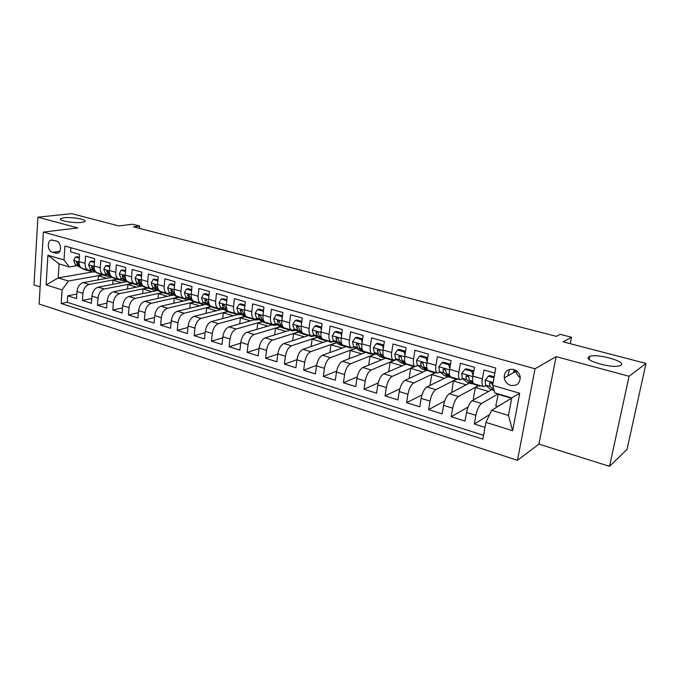 <?xml version="1.0" encoding="UTF-8"?>
<svg xmlns="http://www.w3.org/2000/svg" width="680" height="680" viewBox="0 0 680 680"><rect width="100%" height="100%" fill="white"/><g stroke="black" fill="none" stroke-linecap="round" stroke-linejoin="round"><path stroke-width="1.02" d="M589.016 356.787L589.849 356.405C597.287 353.294 626.909 361.607 620.908 365.236L619.888 365.721C611.94 368.832 582.225 360.111 589.016 356.787M64.064 217.745C72.08 216.733 88.069 219.691 84.728 221.595L81.651 222.402C73.737 223.482 57.434 220.473 60.8 218.586L64.064 217.745M513.672 369.435C507.416 368.713 504.271 371.535 504.22 377.901C504.96 381.659 507.118 384.157 510.706 385.407C517.216 386.138 520.361 383.154 520.123 376.448C519.231 372.903 517.081 370.566 513.672 369.435M515.992 370.473L516.069 371.305C516.528 374.034 517.939 376.15 520.285 377.672M609.518 466.344L627.028 449.412L646 363.451L629.068 376.269L556.121 356.635L535.015 368.773L517.471 460.317L538.934 444.1L609.518 466.344L629.068 376.269M535.015 368.773L43.392 232.084L39.134 304.036L517.471 460.317M43.392 232.084L77.826 227.927L37.901 217.183L34 284.988L40.154 286.926M37.901 217.183L71.766 213.656L118.813 225.93L132.6 224.213L139.655 226.032L133.467 226.823L556.333 336.353L560.184 334.33L571.54 337.254L563.167 341.844L646 363.451M494.844 373.116L483.956 369.997L482.375 378.87L472.906 376.116C472.217 380.655 472.634 383.223 474.156 383.817L483.369 386.529M472.906 376.116L474.462 367.285L460.385 363.264L458.881 372.036L449.642 369.35C448.995 373.847 449.471 376.397 451.069 377.017L460.046 379.661M449.642 369.35L451.12 360.613L437.385 356.685L435.948 365.373L426.929 362.754C426.326 367.2 426.853 369.741 428.519 370.379L437.274 372.954M426.929 362.754L428.341 354.093L414.927 350.26L413.559 358.861L404.753 356.303C404.183 360.706 404.77 363.239 406.504 363.894L415.038 366.409M404.753 356.303L406.096 347.735L392.998 343.986L391.697 352.503L383.087 350.004C382.559 354.365 383.188 356.881 384.99 357.552L393.32 360.009M383.087 350.004L384.37 341.522L371.569 337.866L370.328 346.298L361.921 343.85C361.428 348.168 362.108 350.676 363.962 351.365L372.096 353.753M361.921 343.85L363.137 335.452L350.633 331.874L349.452 340.221L341.241 337.832C340.774 342.116 341.496 344.607 343.409 345.312L351.348 347.65M341.241 337.832L342.397 329.519L330.174 326.026L329.052 334.288L321.011 331.959C320.586 336.192 321.351 338.674 323.315 339.388L331.067 341.675M321.011 331.959L322.116 323.723L310.165 320.305L309.094 328.491L301.24 326.204C300.841 330.403 301.648 332.868 303.671 333.6L311.236 335.835M301.24 326.204L302.286 318.053L290.598 314.712L289.587 322.822L281.902 320.586C281.528 324.743 282.378 327.199 284.444 327.938L291.839 330.115M281.902 320.586L282.897 312.502L271.464 309.238L270.495 317.271L262.981 315.087C262.642 319.209 263.525 321.649 265.633 322.405L272.858 324.53M262.981 315.087L263.925 307.079L252.739 303.883L251.821 311.839L244.469 309.697C244.154 313.786 245.072 316.208 247.223 316.982L254.286 319.056M244.469 309.697L245.361 301.775L234.413 298.639L233.546 306.527L226.347 304.427C226.057 308.482 227.009 310.896 229.202 311.67L236.104 313.701M226.347 304.427L227.188 296.582L216.478 293.514L215.654 301.325L208.607 299.276C208.344 303.288 209.329 305.685 211.565 306.476L218.305 308.465M208.607 299.276L209.406 291.49L198.917 288.49L198.135 296.233L191.233 294.219C190.995 298.197 192.015 300.585 194.284 301.385L200.881 303.331M191.233 294.219L191.989 286.51L181.713 283.577L180.982 291.244L174.216 289.272C174.004 293.216 175.049 295.596 177.352 296.403L183.812 298.299M174.216 289.272L174.939 281.639L164.874 278.757L164.178 286.356L157.547 284.427C157.361 288.337 158.431 290.7 160.769 291.516L167.084 293.377M157.547 284.427L158.227 276.862L148.368 274.04L147.713 281.571L141.219 279.684C141.049 283.56 142.145 285.906 144.517 286.731L150.696 288.55M141.219 279.684L141.856 272.178L132.192 269.416L131.58 276.879L125.213 275.026C125.06 278.868 126.191 281.205 128.588 282.038L134.631 283.815M125.213 275.026L125.817 267.589L116.34 264.877L115.761 272.28L109.522 270.47C109.395 274.278 110.543 276.599 112.973 277.44L118.889 279.183M109.522 270.47L110.092 263.092L100.802 260.44L100.257 267.775L94.146 265.99C94.035 269.773 95.2 272.085 97.656 272.926L103.453 274.635M94.146 265.99L94.673 258.68L85.57 256.079L85.059 263.356C84.957 267.113 86.139 269.416 88.612 270.266L91.919 270.019M112.149 277.321L83.257 282.625C79.764 283.73 77.681 286.688 77.002 291.499L76.517 298.605L67.703 295.825L76.823 294.049M117.036 279.233L89.199 284.427C85.722 285.549 83.632 288.515 82.943 293.344L82.441 300.475L91.775 298.579M82.441 300.475L91.426 303.305L91.945 296.14C92.65 291.286 94.733 288.295 98.201 287.164L127.1 281.613M142.332 285.982L113.432 291.788C109.99 292.952 107.907 295.978 107.185 300.875L106.632 308.1L97.469 305.209L107.007 303.186M157.87 290.428L128.962 296.497C125.545 297.695 123.471 300.764 122.731 305.694L122.136 312.987L112.795 310.046L122.553 307.878M173.714 294.95L144.806 301.308C141.415 302.532 139.34 305.635 138.584 310.624L137.955 317.976L128.427 314.976L138.406 312.655M189.873 299.557L160.964 306.212C157.607 307.471 155.542 310.615 154.751 315.639L154.088 323.06L144.373 320L154.589 317.517M204.23 304.75L177.454 311.219C174.131 312.511 172.066 315.69 171.258 320.764L170.553 328.253L160.633 325.125L171.096 322.473M220.43 309.697L194.276 316.327C190.987 317.653 188.929 320.875 188.096 326L187.357 333.548L177.233 330.361L187.952 327.513M237.235 314.678L211.454 321.547C208.199 322.898 206.15 326.162 205.292 331.339L204.51 338.954L194.174 335.699L205.165 332.639M254.439 319.753L228.99 326.868C225.777 328.262 223.728 331.568 222.853 336.787L222.02 344.479L211.471 341.156L222.734 337.858M271.983 324.921L246.9 332.299C243.729 333.736 241.689 337.084 240.779 342.354L239.904 350.115L229.126 346.724L240.686 343.179M289.884 330.2L265.192 337.85C262.055 339.328 260.032 342.72 259.097 348.05L258.171 355.878L247.163 352.41L259.029 348.585M308.168 335.597L283.875 343.527C280.789 345.041 278.766 348.483 277.814 353.855L276.837 361.76L265.591 358.216L277.78 354.084M326.825 341.105L302.974 349.325C299.94 350.872 297.925 354.365 296.939 359.796L295.911 367.778L284.418 364.149L296.947 359.677M345.958 346.698L322.49 355.249C319.506 356.847 317.5 360.383 316.489 365.865L315.409 373.923L303.662 370.217L316.557 365.364M370.379 353.94L365.661 352.35L342.44 361.301C339.515 362.942 337.526 366.537 336.473 372.079L335.342 380.205L323.332 376.423L336.634 371.127M385.313 358.317L362.848 367.498C359.975 369.189 358.003 372.827 356.915 378.428L355.733 386.631L343.442 382.763L357.178 376.983M405.603 364.327L383.716 373.83C380.911 375.572 378.947 379.262 377.833 384.923L376.584 393.21L364.012 389.249L378.233 382.908M426.394 370.464L405.076 380.315C402.33 382.1 400.384 385.849 399.236 391.57L397.919 399.933L385.058 395.879L399.815 388.9M447.652 376.728L426.929 386.954C424.252 388.79 422.322 392.589 421.141 398.37L419.764 406.819L406.598 402.671L421.949 394.944M469.387 383.137L449.302 393.745C446.7 395.632 444.788 399.491 443.564 405.331L442.119 413.874L428.638 409.624L444.677 401.013M491.631 389.7L472.209 400.699C469.685 402.645 467.789 406.563 466.531 412.462L465.018 421.09L451.214 416.738L468.027 407.082M482.375 378.87C481.669 383.426 482.06 385.993 483.548 386.589L486.072 385.551M490.917 382.882L491.436 382.602M458.881 372.036C458.218 376.55 458.668 379.108 460.233 379.721L462.817 378.751M467.568 376.32L468.197 375.998M435.948 365.373C435.327 369.835 435.837 372.385 437.478 373.014L440.121 372.113M444.856 369.852L445.409 369.589M413.559 358.861C412.981 363.281 413.542 365.823 415.25 366.469L417.945 365.619M391.697 352.503C391.153 356.881 391.765 359.405 393.533 360.069L396.287 359.278M370.328 346.298C369.818 350.633 370.481 353.141 372.317 353.821L375.113 353.082M349.452 340.221C348.976 344.522 349.69 347.021 351.577 347.718L354.425 347.021M329.052 334.288C328.61 338.546 329.358 341.028 331.304 341.743L334.195 341.088M309.094 328.491C308.686 332.707 309.476 335.18 311.474 335.903L314.415 335.291M289.587 322.822C289.204 326.995 290.037 329.451 292.085 330.191L295.06 329.613M270.495 317.271C270.147 321.411 271.014 323.85 273.113 324.606L276.123 324.062M251.821 311.839C251.498 315.936 252.407 318.368 254.541 319.132L257.593 318.631M233.546 306.527C233.249 310.59 234.192 313.004 236.368 313.777L239.453 313.31M215.654 301.325C215.381 305.354 216.359 307.76 218.577 308.541L221.689 308.1M198.135 296.233C197.888 300.22 198.892 302.617 201.153 303.407L204.297 303M180.982 291.244C180.761 295.197 181.79 297.576 184.084 298.384L187.255 298.001M164.178 286.356C163.974 290.275 165.036 292.647 167.365 293.454L170.561 293.097M147.713 281.571C147.534 285.455 148.623 287.81 150.977 288.635L154.207 288.303M131.58 276.879C131.418 280.729 132.532 283.075 134.92 283.9L138.168 283.594M115.761 272.28C115.626 276.106 116.764 278.435 119.178 279.267L122.451 278.978M100.257 267.775C100.138 271.567 101.303 273.878 103.742 274.72L107.041 274.457M52.368 252.339L57.622 253.232C62.067 252 61.038 241.97 56.364 240.966L51.238 240.074C46.724 241.179 47.668 251.294 52.368 252.339L59.764 251.277M511.742 398.021L491.606 410.295L508.487 415.454L511.76 397.919L494.776 392.896L492.626 385.348L495.762 368.05L64.923 246.024L64.013 259.964L69.334 266.934L77.095 265.668M492.626 385.348L519.715 393.269L512.644 430.721L485.919 422.365L482.877 439.169L61.191 303.526L62.075 289.892L46.104 284.903L47.898 255.246L64.013 259.964M498.083 393.873L481.525 403.521L472.209 400.699M478.227 385.747L458.396 396.5L449.302 393.745M456.288 379.278L435.812 389.649L426.929 386.954M434.945 372.895L413.754 382.95L405.076 380.315M414.817 366.341L392.199 376.405L383.716 373.83M396.457 359.414L371.135 370.013L362.848 367.498M375.998 353.719L350.548 363.766L342.44 361.301M355.988 348.126L330.421 357.654L322.49 355.249M336.421 342.626L310.726 351.679L302.974 349.325M317.279 337.221L291.465 345.831L283.875 343.527M298.537 331.908L272.612 340.111L265.192 337.85M280.194 326.697L254.167 334.509L246.9 332.299M262.233 321.572L236.113 329.026L228.99 326.868M244.638 316.54L218.425 323.654L211.454 321.547M227.409 311.601L201.11 318.401L194.276 316.327M210.554 306.748L184.144 313.25L177.454 311.219M194.114 301.962L167.518 308.201L160.964 306.212M178.1 297.236L151.232 303.263L144.806 301.308M162.401 292.604L135.26 298.409L128.962 296.497M146.99 288.065L119.603 293.658L113.432 291.788M131.877 283.602L104.252 289L98.201 287.164M67.703 295.825L67.269 302.294L483.565 435.336M481.525 403.521C479.035 405.493 477.147 409.436 475.873 415.37L474.325 424.023L485.01 427.388M451.214 416.738L452.685 408.161C453.917 402.305 455.829 398.412 458.396 396.5M428.638 409.624L430.041 401.132C431.248 395.335 433.168 391.501 435.812 389.649M406.598 402.671L407.932 394.264C409.096 388.526 411.034 384.761 413.754 382.95M385.058 395.879L386.333 387.558C387.464 381.879 389.419 378.165 392.199 376.405M364.012 389.249L365.228 381.004C366.325 375.385 368.288 371.722 371.135 370.013M343.442 382.763L344.599 374.595C345.661 369.036 347.642 365.423 350.548 363.766M323.332 376.423L324.428 368.33C325.457 362.831 327.454 359.269 330.421 357.654M303.662 370.217L304.7 362.21C305.702 356.753 307.708 353.243 310.726 351.679M284.418 364.149L285.413 356.218C286.382 350.82 288.397 347.361 291.465 345.831M265.591 358.216L266.534 350.353C267.478 345.015 269.501 341.598 272.612 340.111M247.163 352.41L248.064 344.615C248.974 339.328 251.013 335.954 254.167 334.509M229.126 346.724L229.976 339.005C230.869 333.761 232.908 330.438 236.113 329.026M211.471 341.156L212.27 333.506C213.137 328.312 215.186 325.031 218.425 323.654M194.174 335.699L194.939 328.117C195.772 322.975 197.829 319.736 201.11 318.401M177.233 330.361L177.956 322.847C178.772 317.755 180.829 314.551 184.144 313.25M160.633 325.125L161.313 317.679C162.112 312.63 164.178 309.476 167.518 308.201M144.373 320L145.01 312.613C145.783 307.615 147.857 304.495 151.232 303.263M128.427 314.976L129.03 307.657C129.778 302.702 131.861 299.616 135.26 298.409M112.795 310.046L113.365 302.787C114.095 297.882 116.178 294.839 119.603 293.658M97.469 305.209L98.005 298.019C98.719 293.156 100.802 290.148 104.252 289M70.898 247.715L70.627 251.812L79.56 254.362L79.059 261.604C78.965 265.353 80.163 267.656 82.637 268.506L88.315 270.173M69.334 266.934L59.092 263.899L58.2 277.907L68.4 281.027L62.075 289.892M88.995 270.334L92.429 271.975L58.2 277.907L46.104 284.903M102.468 274.941L68.4 281.027M570.256 343.697L571.54 337.254M139.459 228.37L139.655 226.032M67.269 302.294L61.191 303.526M98.115 279.897L98.422 275.85L102.901 275.043M98.422 275.85L106.752 278.315M474.325 424.023L489.558 414.638M112.684 284.385L113.007 280.168L117.419 279.344M113.007 280.168L121.507 282.685M127.517 288.957L127.874 284.572L132.26 283.721M127.874 284.572L136.553 287.147M142.638 293.624L143.03 289.06L147.373 288.175M143.03 289.06L151.878 291.686M158.041 298.401L158.474 293.641L162.775 292.714M158.474 293.641L167.51 296.319M173.748 303.272L174.216 298.299L178.475 297.347M174.216 298.299L183.439 301.036M189.754 308.252L190.264 303.059L194.471 302.073M190.264 303.059L199.691 305.847M206.074 313.335L206.635 307.904L210.843 306.867M206.635 307.904L216.257 310.76M222.717 318.546L223.329 312.851L227.638 311.738M223.329 312.851L233.163 315.767M239.7 323.875L240.363 317.9L244.859 316.676M240.363 317.9L250.41 320.875M257.014 329.324L257.745 323.051L262.446 321.708M257.745 323.051L268.014 326.094M274.686 334.909L275.493 328.304L280.406 326.825M275.493 328.304L285.982 331.415M292.723 340.637L293.599 333.668L298.741 332.044M293.599 333.668L304.325 336.846M311.125 346.511L312.094 339.15L317.475 337.356M312.094 339.15L323.06 342.397M329.911 352.546L330.981 344.743L336.617 342.754M330.981 344.743L342.193 348.067M349.095 358.743L350.268 350.464L356.175 348.253M350.268 350.464L361.751 353.863M368.688 365.109L369.979 356.303L376.176 353.855M369.979 356.303L381.726 359.779M388.688 371.679L390.125 362.27L396.635 359.541M390.125 362.27L402.152 365.832M409.122 378.445L410.72 368.373L415.089 366.426M410.72 368.373L423.028 372.019M429.998 385.441L431.774 374.612L435.438 372.87M431.774 374.612L444.38 378.344M451.758 392.445L453.313 380.987L456.535 379.355M453.313 380.987L466.216 384.812M474.581 399.355L473.322 398.973L475.346 387.515L478.465 385.815M475.346 387.515L488.571 391.433M497.964 406.427L495.771 405.756L498.312 393.941M497.887 394.196L511.437 398.208M485.919 422.365L491.606 410.295M59.092 263.899L47.898 255.246M519.715 393.269L511.76 397.919M512.644 430.721L508.487 415.454M556.121 356.635L538.934 444.1M79.297 258.171L75.403 257.048L73.661 260.55L75.446 264.758L83.419 269.144L87.329 270.47M92.429 271.975L95.557 272.043M79.347 257.363L77.265 256.76L75.403 257.048M84.584 269.076L88.493 270.75M91.894 271.813L86.343 269.594M79.772 265.948L76.934 261.936L76.542 262.82L78.251 265.582L80.155 266.637M94.392 262.523L90.338 261.358L88.553 264.885L90.304 269.118L98.192 273.504L102.144 274.839M103.997 274.771L107.329 276.361L110.5 276.403M94.452 261.707L92.2 261.06L90.338 261.358M99.424 273.445L103.326 275.12M106.794 276.207L101.227 273.981M94.86 270.427L91.868 266.305L91.485 267.18L93.16 269.96L95.251 271.125M109.794 266.968L105.578 265.752L103.742 269.305L105.451 273.572L113.245 277.942L117.24 279.293M119.281 279.293L122.51 280.84L125.74 280.849M109.854 266.144L107.415 265.438L105.578 265.752M114.555 277.907L118.439 279.574M121.983 280.687L116.391 278.443M110.211 274.966L107.1 270.75L106.718 271.626L108.366 274.423L110.636 275.697M125.502 271.499L121.117 270.232L119.23 273.819L120.904 278.103L128.596 282.464L132.634 283.832M134.835 283.883L137.998 285.404L141.27 285.37M125.57 270.666L122.935 269.909L121.117 270.232M129.982 282.447L133.85 284.113M137.47 285.251L131.852 282.999M125.91 279.616L124.143 276.718L122.63 275.298L122.256 276.165L123.87 278.97L126.335 280.373M141.525 276.123L136.96 274.805L135.022 278.418L136.655 282.727L144.254 287.079L148.333 288.456M150.654 288.532L153.782 290.062L157.114 289.986M141.593 275.281L138.771 274.474L136.96 274.805M145.715 287.079L149.566 288.745M153.263 289.909L147.628 287.64M141.899 284.35L138.474 279.93L138.1 280.798L139.689 283.611L142.358 285.149M157.87 280.84L153.127 279.471L151.138 283.109L152.728 287.445L160.216 291.788L164.347 293.182M166.804 293.293L169.881 294.814L173.264 294.686M157.947 279.99L154.921 279.123L153.127 279.471M161.763 291.805L165.597 293.462M169.371 294.661L163.71 292.383M158.219 289.178L154.632 284.656L154.267 285.515L155.822 288.354L158.703 290.028M174.556 285.651L169.626 284.231L167.586 287.895L169.124 292.255L176.502 296.591L180.676 297.993M183.277 298.146L186.311 299.659L189.745 299.481M174.641 284.801L171.403 283.866L169.626 284.231M178.135 296.633L181.942 298.274M185.802 299.506L180.123 297.211M174.87 294.117L171.113 289.484L170.765 290.334L172.278 293.182L175.397 295.018M191.59 290.564L186.464 289.085L184.365 292.774L185.861 297.168L193.12 301.486L197.336 302.906M200.09 303.093L203.065 304.598L206.558 304.359M191.675 289.705L188.224 288.711L186.464 289.085M194.837 301.546L198.628 303.186M202.572 304.453L196.869 302.149M191.879 299.157L187.935 294.414L187.603 295.248L189.082 298.112L192.44 300.118M208.956 295.825L203.66 294.049L201.493 297.764L202.946 302.183L210.069 306.484L214.344 307.921M217.243 308.15L220.175 309.647L223.72 309.341M209.075 294.712L205.394 293.649L203.66 294.049M211.888 306.57L215.654 308.201M219.682 309.502L213.953 307.181M209.236 304.317L208.309 303.756L206.881 300.875L205.105 299.455L204.791 300.271L206.236 303.144L209.856 305.337M226.695 301.18L226.55 300.645L221.213 299.106L218.986 302.855L220.388 307.3L227.375 311.584L231.701 313.047M234.753 313.31L237.634 314.789L241.23 314.415M226.839 299.829L222.921 298.699L221.213 299.106M229.287 311.695L233.027 313.31M237.15 314.653L231.404 312.315M226.958 309.578L225.871 308.907L224.476 306.017L222.632 304.606L222.343 305.397L223.737 308.286L227.664 310.692M244.808 306.654L244.588 305.856L239.139 304.283L236.852 308.057L238.196 312.528L245.047 316.795L249.416 318.265M252.637 318.572L255.459 320.05L259.114 319.591M244.987 305.056L240.822 303.858L239.139 304.283M247.07 316.94L250.767 318.537M254.983 319.914L249.212 317.569M245.064 314.968L243.788 314.168L242.446 311.262L240.533 309.868L240.269 310.624L241.621 313.531L245.888 316.2M263.313 312.239L263.015 311.168L257.448 309.561L255.102 313.37L256.385 317.866L263.092 322.116L267.512 323.603M270.903 323.952L273.657 325.414L277.372 324.87M263.534 310.394L259.114 309.12L257.448 309.561M265.081 322.192L268.88 323.867M273.199 325.278L267.401 322.923M263.568 320.475L262.106 319.541L260.797 316.625C260.474 315.248 259.811 314.789 258.817 315.248L258.578 315.971L259.887 318.894L264.673 321.938M263.015 311.168L263.457 311.049M282.225 317.951L281.851 316.6L276.156 314.959L273.743 318.793L274.966 323.315L281.52 327.548L285.991 329.052M289.561 329.451L292.255 330.905L296.029 330.25M282.481 315.851L277.797 314.5L276.156 314.959M282.472 326.111L280.815 325.031L279.556 322.099C279.208 320.662 278.519 320.221 277.491 320.756L278.545 324.368L285.065 328.593L287.385 329.307M291.805 330.769L285.982 328.398M279.412 321.47L279.115 320.969M281.851 316.6L282.412 316.447M301.554 323.791L301.104 322.159L295.281 320.475L292.791 324.343L293.955 328.89L300.339 333.098L304.87 334.62M308.626 335.061L311.253 336.506L315.078 335.741M301.852 321.427L296.888 320L295.281 320.475M301.801 331.891L299.931 330.642L298.724 327.7C298.35 326.204 297.627 325.771 296.574 326.392L297.611 329.962L303.969 334.169L306.289 334.866M310.811 336.37L304.971 333.99M298.613 327.156L298.18 326.468L296.403 327.021M301.104 322.159L301.784 321.946M321.308 329.757L320.781 327.828L314.832 326.111L312.273 330.012L313.37 334.585L319.575 338.767L324.164 340.315M328.108 340.799L330.659 342.227L334.551 341.334M321.657 327.131L316.404 325.618L314.832 326.111M321.572 337.798L319.473 336.379L318.325 333.421C317.909 331.857 317.161 331.44 316.081 332.163L317.101 335.682L323.28 339.864L325.609 340.536M330.233 342.1L324.377 339.702M318.231 332.928L317.688 332.154L315.945 332.724M320.781 327.828L321.598 327.565M341.513 335.861L340.901 333.633L334.815 331.882L332.18 335.801L333.208 340.408L339.235 344.565L343.885 346.128M348.024 346.664L350.506 348.075L354.458 347.038M341.912 332.962L336.362 331.364L334.815 331.882M341.793 343.868L339.456 342.244L338.359 339.269C337.892 337.637 337.118 337.238 336.03 338.079L337.034 341.53L343.026 345.678L345.346 346.341M350.081 347.956L344.207 345.542M338.291 338.827L337.637 337.969L335.928 338.563M340.901 333.633L341.87 333.31M362.176 342.1L361.479 339.575L355.257 337.781L352.546 341.734L353.498 346.366L359.337 350.489L364.038 352.07M368.39 352.665L370.787 354.059L373.116 353.821M362.635 338.929L356.771 337.238L355.257 337.781M362.482 350.089L359.89 348.236L358.853 345.253C358.334 343.545 357.527 343.171 356.43 344.139L357.408 347.514L363.205 351.628L365.534 352.265M358.802 344.87L358.037 343.918L356.371 344.53M369.554 353.506L364.488 351.517M361.479 339.575L362.601 339.167M383.316 348.491L382.543 345.644L376.168 343.808L373.379 347.795L374.255 352.452L379.89 356.55L384.65 358.148M389.215 358.802L391.536 360.179L393.431 360.043M383.843 345.032L377.655 343.247L376.168 343.808M383.673 356.481L380.791 354.374L379.814 351.373C379.236 349.588 378.403 349.24 377.315 350.344L378.258 353.625L383.851 357.714L386.172 358.317M391.136 360.06L385.22 357.62M379.78 351.058L378.904 349.996L377.273 350.633M382.543 345.644L383.817 345.151M404.957 355.019L404.09 351.866L397.57 349.988L394.697 354L395.497 358.692L400.911 362.746L405.739 364.37M410.524 365.075L412.751 366.435L414.604 366.274M404.09 351.866L405.518 351.279L399.015 349.401L397.57 349.988M405.39 363.086L402.177 360.647L401.268 357.637C400.613 355.767 399.755 355.453 398.684 356.702L399.585 359.89L404.966 363.936L407.277 364.505M412.369 366.325L406.445 363.876M401.251 357.399L400.24 356.056L398.684 356.702M427.1 361.709L426.148 358.224L419.475 356.303L416.508 360.349L417.223 365.067L422.425 369.087L427.312 370.727M432.327 371.501L434.46 372.835L436.254 372.657M426.148 358.224L427.541 357.612L420.877 355.7L419.475 356.303M427.541 357.612L427.686 358.139M427.89 370.065L424.065 367.072L423.232 364.055C422.493 362.1 421.608 361.82 420.572 363.222L421.413 366.299L426.564 370.311L428.876 370.838M434.095 372.733L430.296 371.611L427.958 370.115M423.224 363.894L422.101 362.534L420.572 363.222M449.777 368.56L448.732 364.743L441.898 362.772L438.846 366.851L439.475 371.594L444.431 375.572L449.387 377.238M454.648 378.072L456.679 379.389L458.405 379.176M448.732 364.743L450.083 364.106L443.258 362.142L441.898 362.772M450.083 364.106L450.356 365.118M456.331 379.287L451.358 377.621L446.479 373.651L445.706 370.524C444.873 368.594 443.963 368.356 442.986 369.818L443.76 372.852L448.673 376.822L450.976 377.306M445.714 370.549L444.49 369.104L442.986 369.818M473 375.572L471.869 371.416L464.865 369.393L461.72 373.507L462.256 378.284L466.964 382.219L471.979 383.902M477.496 384.803L479.425 386.104L481.083 385.857M471.869 371.416L473.169 370.753L466.183 368.747L464.865 369.393M473.169 370.753L473.586 372.266M479.094 386.002L474.054 384.31L469.429 380.383L468.724 377.111C467.806 375.267 466.879 375.071 465.944 376.524L466.642 379.567L471.3 383.495L473.594 383.92M468.733 377.375L467.398 375.785L465.944 376.524M493.994 377.8L488.393 376.184L485.154 380.332L485.588 385.126L490.034 389.019L494.071 390.422M514.615 372.113L514.879 370.829M513.442 372.767L514.148 369.589M494.173 376.805L489.668 375.504L488.393 376.184M507.833 375.887L509.286 370.175M493.263 387.575L492.303 383.868C491.3 382.1 490.356 381.947 489.464 383.392L490.085 386.452L493.901 389.819M492.312 384.378L490.866 382.619L489.464 383.392M89.199 284.427L83.257 282.625M82.943 293.344L77.002 291.499M475.873 415.37L466.531 412.462M452.685 408.161L443.564 405.331M430.041 401.132L421.141 398.37M407.932 394.264L399.236 391.57M386.333 387.558L377.833 384.923M365.228 381.004L356.915 378.428M344.599 374.595L336.473 372.079M324.428 368.33L316.489 365.865M304.7 362.21L296.939 359.796M285.413 356.218L277.814 353.855M266.534 350.353L259.097 348.05M248.064 344.615L240.779 342.354M229.976 339.005L222.853 336.787M212.27 333.506L205.292 331.339M194.939 328.117L188.096 326M177.956 322.847L171.258 320.764M161.313 317.679L154.751 315.639M145.01 312.613L138.584 310.624M129.03 307.657L122.731 305.694M113.365 302.787L107.185 300.875M98.005 298.019L91.945 296.14M85.059 263.356L79.059 261.604M58.344 252.875L55.59 253.275M79.041 262.021L73.703 260.466M86.198 269.969L83.419 269.144M90.772 271.311L87.966 270.487M78.251 265.582L75.446 264.758M78.055 262.574L76.542 262.82M94.121 266.407L88.596 264.8M101.031 274.337L98.192 273.504M105.68 275.714L102.825 274.873M93.16 269.96L90.304 269.118M93.024 266.925L91.485 267.18M109.497 270.887L103.785 269.221M116.144 278.791L113.245 277.942M120.887 280.194L117.971 279.335M108.366 274.423L105.451 273.572M108.281 271.354L106.718 271.626M125.188 275.451L119.272 273.725M131.546 283.339L128.596 282.464M136.382 284.767L133.416 283.892M123.87 278.97L120.904 278.103M123.845 275.876L122.256 276.165M141.194 280.109L135.073 278.324M147.262 287.971L144.254 287.079M152.192 289.425L149.167 288.532M139.689 283.611L136.655 282.727M139.714 280.483L138.1 280.798M157.522 284.861L151.19 283.016M163.285 292.689L160.216 291.788M168.317 294.176L165.231 293.267M155.822 288.354L152.728 287.445M155.907 285.183L154.267 285.515M174.182 289.705L167.629 287.801M179.631 297.508L176.502 296.591M184.764 299.03L181.619 298.095M172.278 293.182L169.124 292.255M174.785 293.913L174.284 293.769M172.422 289.977L170.765 290.334M191.199 294.661L184.416 292.689M196.307 302.43L193.12 301.486M201.552 303.977L198.339 303.025M189.082 298.112L185.861 297.168M191.76 298.894L191.123 298.707M189.286 294.874L187.603 295.248M208.565 299.71L201.552 297.67M213.333 307.445L210.069 306.484M218.679 309.026L215.398 308.057M206.236 303.144L202.946 302.183M209.091 303.986L208.309 303.756M206.499 299.863L204.791 300.271M226.304 304.878L219.045 302.762M230.707 312.57L227.375 311.584M236.164 314.177L232.815 313.191M223.737 308.286L220.388 307.3M226.788 309.179L225.871 308.907M224.069 304.963L222.343 305.397M244.426 310.148L236.903 307.964M248.447 317.798L245.047 316.795M254.023 319.438L250.597 318.435M241.621 313.531L238.196 312.528M244.868 314.483L243.788 314.168M242.012 310.165L240.269 310.624M262.93 315.537L255.153 313.276M266.56 323.136L263.092 322.116M272.255 324.819L268.762 323.791M259.887 318.894L256.385 317.866M263.339 319.906L262.106 319.541M260.346 315.486L258.578 315.971M281.851 321.045L273.802 318.699M285.065 328.593L281.52 327.548M290.878 330.31L287.308 329.256M278.545 324.368L274.966 323.315M282.208 325.44L280.815 325.031M279.072 320.918L277.287 321.436M301.189 326.672L292.859 324.241M303.969 334.169L300.339 333.098M309.91 335.92L306.264 334.841M297.611 329.962L293.955 328.89M301.503 331.1L299.931 330.642M320.96 332.418L312.332 329.911M323.28 339.864L319.575 338.767M329.358 341.649L325.626 340.552M317.101 335.682L313.37 334.585M321.224 336.889L319.473 336.379M341.181 338.308L332.248 335.707M343.026 345.678L339.235 344.565M349.231 347.514L345.423 346.383M337.034 341.53L333.208 340.408M341.394 342.813L339.456 342.244M361.862 344.326L352.614 341.632M363.205 351.628L359.337 350.489M357.408 347.514L353.498 346.366M362.024 348.865L359.89 348.236M383.027 350.48L373.447 347.701M383.851 357.714L379.89 356.55M390.346 359.626L386.359 358.453M378.258 353.625L374.255 352.452M383.129 355.062L380.791 354.374M404.685 356.787L394.765 353.898M404.966 363.936L400.911 362.746M411.604 365.899L407.524 364.692M399.585 359.89L395.497 358.692M404.727 361.403L402.177 360.647M400.256 356.218L398.667 356.881M426.861 363.239L416.585 360.247M426.564 370.311L422.425 369.087M433.364 372.308L429.19 371.084M421.413 366.299L417.223 365.067M426.844 367.888L424.065 367.072M422.11 362.584L420.563 363.273M449.565 369.852L438.923 366.75M448.673 376.822L444.431 375.572M455.625 378.879L451.358 377.621M443.76 372.852L439.475 371.594M449.488 374.536L446.479 373.651M472.821 376.618L461.796 373.405M471.3 383.495L466.964 382.219M478.423 385.594L474.054 384.31M466.642 379.567L462.256 378.284M472.677 381.344L469.429 380.383M493.136 382.525L485.231 380.23M494.003 390.192L490.034 389.019M490.085 386.452L485.588 385.126M589.849 356.405L589.22 359.448M516.069 371.305L504.22 377.901M52.352 239.929L51.238 240.074M60.8 218.586L60.741 219.589M155.057 284.572L154.632 284.656M171.589 289.382L171.113 289.484M188.47 294.296L187.935 294.414M205.7 299.319L205.105 299.455M223.295 304.436L222.632 304.606M241.273 309.672L240.533 309.868M259.641 315.019L258.817 315.248M278.409 320.493L277.491 320.756M297.602 326.077L296.574 326.392M317.22 331.798L316.081 332.163M337.288 337.646L336.03 338.079M357.816 343.629L356.43 344.139M378.82 349.75L377.315 350.344"/></g></svg>
